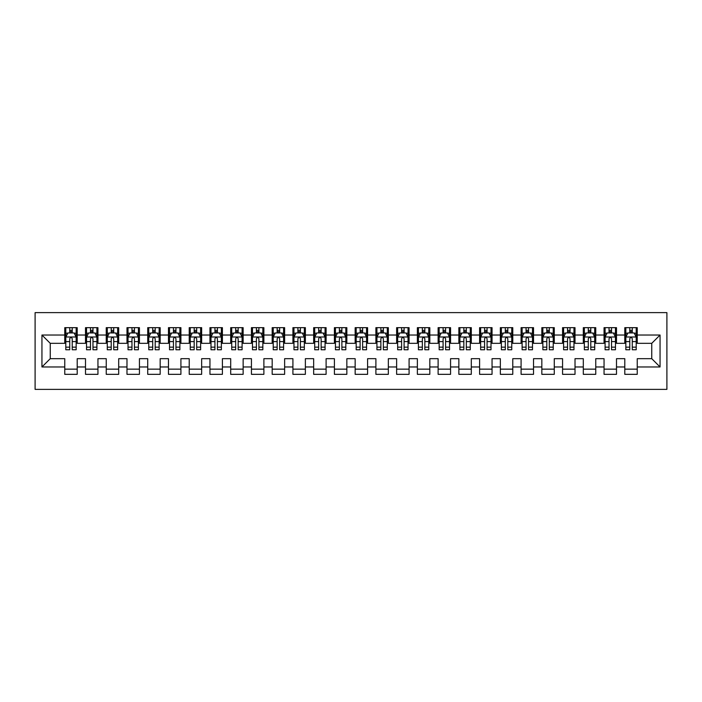 <?xml version="1.0" encoding="UTF-8"?>
<svg xmlns="http://www.w3.org/2000/svg" width="702" height="702" viewBox="0 0 702 702"><rect width="100%" height="100%" fill="white"/><g stroke="black" fill="none" stroke-linecap="round" stroke-linejoin="round"><path stroke-width="1.05" d="M35.1 389.373L666.9 389.373L666.9 312.627L35.1 312.627L35.1 389.373M41.944 366.97L41.944 335.029L64.759 335.029L64.759 343.322L50.246 343.322L50.246 358.678L41.944 366.97L64.759 366.97L64.759 374.333L77.202 374.333L77.202 366.97L85.504 366.97L85.504 374.333L97.947 374.333L97.947 366.97L106.248 366.97L106.248 374.333L118.691 374.333L118.691 366.97L126.983 366.97L126.983 374.333L139.435 374.333L139.435 366.97L147.727 366.97L147.727 374.333L160.17 374.333L160.17 366.97L168.471 366.97L168.471 374.333L180.914 374.333L180.914 366.97L189.215 366.97L189.215 374.333L201.658 374.333L201.658 366.97L209.951 366.97L209.951 374.333L222.402 374.333L222.402 366.97L230.695 366.97L230.695 374.333L243.138 374.333L243.138 366.97L251.439 366.97L251.439 374.333L263.882 374.333L263.882 366.97L272.183 366.97L272.183 374.333L284.626 374.333L284.626 366.97L292.918 366.97L292.918 374.333L305.37 374.333L305.37 366.97L313.662 366.97L313.662 374.333L326.105 374.333L326.105 366.97L334.406 366.97L334.406 374.333L346.849 374.333L346.849 366.97L355.151 366.97L355.151 374.333L367.594 374.333L367.594 366.97L375.895 366.97L375.895 374.333L388.338 374.333L388.338 366.97L396.63 366.97L396.63 374.333L409.082 374.333L409.082 366.97L417.374 366.97L417.374 374.333L429.817 374.333L429.817 366.97L438.118 366.97L438.118 374.333L450.561 374.333L450.561 366.97L458.862 366.97L458.862 374.333L471.305 374.333L471.305 366.97L479.598 366.97L479.598 374.333L492.049 374.333L492.049 366.97L500.342 366.97L500.342 374.333L512.785 374.333L512.785 366.97L521.086 366.97L521.086 374.333L533.529 374.333L533.529 366.97L541.83 366.97L541.83 374.333L554.273 374.333L554.273 366.97L562.565 366.97L562.565 374.333L575.017 374.333L575.017 366.97L583.309 366.97L583.309 374.333L595.752 374.333L595.752 366.97L604.053 366.97L604.053 374.333L616.496 374.333L616.496 366.97L624.798 366.97L624.798 374.333L637.24 374.333L637.24 358.678L651.754 358.678L651.754 343.322L637.24 343.322L637.24 335.029L660.056 335.029L660.056 366.97L637.24 366.97M637.24 335.029L637.24 327.667L624.798 327.667L624.798 335.029L616.496 335.029L616.496 327.667L604.053 327.667L604.053 335.029L595.752 335.029L595.752 327.667L583.309 327.667L583.309 335.029L575.017 335.029L575.017 327.667L562.565 327.667L562.565 335.029L554.273 335.029L554.273 327.667L541.83 327.667L541.83 335.029L533.529 335.029L533.529 327.667L521.086 327.667L521.086 335.029L512.785 335.029L512.785 327.667L500.342 327.667L500.342 335.029L492.049 335.029L492.049 327.667L479.598 327.667L479.598 335.029L471.305 335.029L471.305 327.667L458.862 327.667L458.862 335.029L450.561 335.029L450.561 327.667L438.118 327.667L438.118 335.029L429.817 335.029L429.817 327.667L417.374 327.667L417.374 335.029L409.082 335.029L409.082 327.667L396.63 327.667L396.63 335.029L388.338 335.029L388.338 327.667L375.895 327.667L375.895 335.029L367.594 335.029L367.594 327.667L355.151 327.667L355.151 335.029L346.849 335.029L346.849 327.667L334.406 327.667L334.406 335.029L326.105 335.029L326.105 327.667L313.662 327.667L313.662 335.029L305.37 335.029L305.37 327.667L292.918 327.667L292.918 335.029L284.626 335.029L284.626 327.667L272.183 327.667L272.183 335.029L263.882 335.029L263.882 327.667L251.439 327.667L251.439 335.029L243.138 335.029L243.138 327.667L230.695 327.667L230.695 335.029L222.402 335.029L222.402 327.667L209.951 327.667L209.951 335.029L201.658 335.029L201.658 327.667L189.215 327.667L189.215 335.029L180.914 335.029L180.914 327.667L168.471 327.667L168.471 335.029L160.17 335.029L160.17 327.667L147.727 327.667L147.727 335.029L139.435 335.029L139.435 327.667L126.983 327.667L126.983 335.029L118.691 335.029L118.691 327.667L106.248 327.667L106.248 335.029L97.947 335.029L97.947 327.667L85.504 327.667L85.504 335.029L77.202 335.029L77.202 327.667L64.759 327.667L64.759 335.029M616.496 366.97L616.496 358.678L624.798 358.678L624.798 366.97M660.056 335.029L651.754 343.322M595.752 366.97L595.752 358.678L604.053 358.678L604.053 366.97M624.798 335.029L624.798 343.322L616.496 343.322L616.496 335.029M575.017 366.97L575.017 358.678L583.309 358.678L583.309 366.97M604.053 335.029L604.053 343.322L595.752 343.322L595.752 335.029M554.273 366.97L554.273 358.678L562.565 358.678L562.565 366.97M583.309 335.029L583.309 343.322L575.017 343.322L575.017 335.029M533.529 366.97L533.529 358.678L541.83 358.678L541.83 366.97M562.565 335.029L562.565 343.322L554.273 343.322L554.273 335.029M512.785 366.97L512.785 358.678L521.086 358.678L521.086 366.97M541.83 335.029L541.83 343.322L533.529 343.322L533.529 335.029M492.049 366.97L492.049 358.678L500.342 358.678L500.342 366.97M521.086 335.029L521.086 343.322L512.785 343.322L512.785 335.029M471.305 366.97L471.305 358.678L479.598 358.678L479.598 366.97M500.342 335.029L500.342 343.322L492.049 343.322L492.049 335.029M450.561 366.97L450.561 358.678L458.862 358.678L458.862 366.97M479.598 335.029L479.598 343.322L471.305 343.322L471.305 335.029M429.817 366.97L429.817 358.678L438.118 358.678L438.118 366.97M458.862 335.029L458.862 343.322L450.561 343.322L450.561 335.029M409.082 366.97L409.082 358.678L417.374 358.678L417.374 366.97M438.118 335.029L438.118 343.322L429.817 343.322L429.817 335.029M388.338 366.97L388.338 358.678L396.63 358.678L396.63 366.97M417.374 335.029L417.374 343.322L409.082 343.322L409.082 335.029M367.594 366.97L367.594 358.678L375.895 358.678L375.895 366.97M396.63 335.029L396.63 343.322L388.338 343.322L388.338 335.029M346.849 366.97L346.849 358.678L355.151 358.678L355.151 366.97M375.895 335.029L375.895 343.322L367.594 343.322L367.594 335.029M326.105 366.97L326.105 358.678L334.406 358.678L334.406 366.97M355.151 335.029L355.151 343.322L346.849 343.322L346.849 335.029M305.37 366.97L305.37 358.678L313.662 358.678L313.662 366.97M334.406 335.029L334.406 343.322L326.105 343.322L326.105 335.029M284.626 366.97L284.626 358.678L292.918 358.678L292.918 366.97M313.662 335.029L313.662 343.322L305.37 343.322L305.37 335.029M263.882 366.97L263.882 358.678L272.183 358.678L272.183 366.97M292.918 335.029L292.918 343.322L284.626 343.322L284.626 335.029M243.138 366.97L243.138 358.678L251.439 358.678L251.439 366.97M272.183 335.029L272.183 343.322L263.882 343.322L263.882 335.029M222.402 366.97L222.402 358.678L230.695 358.678L230.695 366.97M251.439 335.029L251.439 343.322L243.138 343.322L243.138 335.029M201.658 366.97L201.658 358.678L209.951 358.678L209.951 366.97M230.695 335.029L230.695 343.322L222.402 343.322L222.402 335.029M180.914 366.97L180.914 358.678L189.215 358.678L189.215 366.97M209.951 335.029L209.951 343.322L201.658 343.322L201.658 335.029M160.17 366.97L160.17 358.678L168.471 358.678L168.471 366.97M189.215 335.029L189.215 343.322L180.914 343.322L180.914 335.029M139.435 366.97L139.435 358.678L147.727 358.678L147.727 366.97M168.471 335.029L168.471 343.322L160.17 343.322L160.17 335.029M118.691 366.97L118.691 358.678L126.983 358.678L126.983 366.97M147.727 335.029L147.727 343.322L139.435 343.322L139.435 335.029M97.947 366.97L97.947 358.678L106.248 358.678L106.248 366.97M126.983 335.029L126.983 343.322L118.691 343.322L118.691 335.029M77.202 366.97L77.202 358.678L85.504 358.678L85.504 366.97M106.248 335.029L106.248 343.322L97.947 343.322L97.947 335.029M50.246 358.678L64.759 358.678L64.759 366.97M85.504 335.029L85.504 343.322L77.202 343.322L77.202 335.029M624.798 332.853L625.833 332.853M636.205 332.853L637.24 332.853M604.053 332.853L605.089 332.853M615.461 332.853L616.496 332.853M583.309 332.853L584.345 332.853M594.717 332.853L595.752 332.853M562.565 332.853L563.601 332.853M573.973 332.853L575.017 332.853M541.83 332.853L542.865 332.853M553.237 332.853L554.273 332.853M521.086 332.853L522.121 332.853M532.493 332.853L533.529 332.853M500.342 332.853L501.377 332.853M511.749 332.853L512.785 332.853M479.598 332.853L480.633 332.853M491.005 332.853L492.049 332.853M458.862 332.853L459.898 332.853M470.27 332.853L471.305 332.853M438.118 332.853L439.154 332.853M449.526 332.853L450.561 332.853M417.374 332.853L418.41 332.853M428.782 332.853L429.817 332.853M396.63 332.853L397.665 332.853M408.037 332.853L409.082 332.853M375.895 332.853L376.93 332.853M387.302 332.853L388.338 332.853M355.151 332.853L356.186 332.853M366.558 332.853L367.594 332.853M334.406 332.853L335.442 332.853M345.814 332.853L346.849 332.853M313.662 332.853L314.698 332.853M325.07 332.853L326.105 332.853M292.918 332.853L293.962 332.853M304.335 332.853L305.37 332.853M272.183 332.853L273.218 332.853M283.59 332.853L284.626 332.853M251.439 332.853L252.474 332.853M262.846 332.853L263.882 332.853M230.695 332.853L231.73 332.853M242.102 332.853L243.138 332.853M209.951 332.853L210.995 332.853M221.367 332.853L222.402 332.853M189.215 332.853L190.251 332.853M200.623 332.853L201.658 332.853M168.471 332.853L169.507 332.853M179.879 332.853L180.914 332.853M147.727 332.853L148.763 332.853M159.135 332.853L160.17 332.853M126.983 332.853L128.027 332.853M138.399 332.853L139.435 332.853M106.248 332.853L107.283 332.853M117.655 332.853L118.691 332.853M85.504 332.853L86.539 332.853M96.911 332.853L97.947 332.853M64.759 332.853L65.795 332.853M76.167 332.853L77.202 332.853M64.759 369.147L77.202 369.147M85.504 369.147L97.947 369.147M106.248 369.147L118.691 369.147M126.983 369.147L139.435 369.147M147.727 369.147L160.17 369.147M168.471 369.147L180.914 369.147M189.215 369.147L201.658 369.147M209.951 369.147L222.402 369.147M230.695 369.147L243.138 369.147M251.439 369.147L263.882 369.147M272.183 369.147L284.626 369.147M292.918 369.147L305.37 369.147M313.662 369.147L326.105 369.147M334.406 369.147L346.849 369.147M355.151 369.147L367.594 369.147M375.895 369.147L388.338 369.147M396.63 369.147L409.082 369.147M417.374 369.147L429.817 369.147M438.118 369.147L450.561 369.147M458.862 369.147L471.305 369.147M479.598 369.147L492.049 369.147M500.342 369.147L512.785 369.147M521.086 369.147L533.529 369.147M541.83 369.147L554.273 369.147M562.565 369.147L575.017 369.147M583.309 369.147L595.752 369.147M604.053 369.147L616.496 369.147M624.798 369.147L637.24 369.147M41.944 335.029L50.246 343.322M651.754 358.678L660.056 366.97M72.227 330.361L69.735 330.361M76.167 347.157L72.227 347.157L72.227 349.754L76.167 349.754L76.167 337.1L74.096 332.959L67.875 332.959L65.795 337.1L65.795 349.754L69.735 349.754L69.735 347.157L65.795 347.157M65.795 337.1L65.795 327.667M76.167 337.1L76.167 327.667M69.735 332.959L69.735 327.667M72.227 327.667L72.227 332.959M72.227 347.157L72.227 338.662C71.402 337.057 70.569 337.057 69.735 338.662L69.735 347.157M72.227 332.853L69.735 332.853M92.971 330.361L90.479 330.361M96.911 347.157L92.971 347.157L92.971 349.754L96.911 349.754L96.911 337.1L94.84 332.959L88.61 332.959L86.539 337.1L86.539 349.754L90.479 349.754L90.479 347.157L86.539 347.157M86.539 337.1L86.539 327.667M96.911 337.1L96.911 327.667M90.479 332.959L90.479 327.667M92.971 327.667L92.971 332.959M92.971 347.157L92.971 338.662C92.137 337.057 91.313 337.057 90.479 338.662L90.479 347.157M92.971 332.853L90.479 332.853M113.715 330.361L111.223 330.361M117.655 347.157L113.715 347.157L113.715 349.754L117.655 349.754L117.655 337.1L115.576 332.959L109.354 332.959L107.283 337.1L107.283 349.754L111.223 349.754L111.223 347.157L107.283 347.157M107.283 337.1L107.283 327.667M117.655 337.1L117.655 327.667M111.223 332.959L111.223 327.667M113.715 327.667L113.715 332.959M113.715 347.157L113.715 338.662C112.882 337.057 112.057 337.057 111.223 338.662L111.223 347.157M113.715 332.853L111.223 332.853M134.451 330.361L131.967 330.361M138.399 347.157L134.451 347.157L134.451 349.754L138.399 349.754L138.399 337.1L136.32 332.959L130.098 332.959L128.027 337.1L128.027 349.754L131.967 349.754L131.967 347.157L128.027 347.157M128.027 337.1L128.027 327.667M138.399 337.1L138.399 327.667M131.967 332.959L131.967 327.667M134.451 327.667L134.451 332.959M134.451 347.157L134.451 338.662C133.626 337.057 132.792 337.057 131.967 338.662L131.967 347.157M134.451 332.853L131.967 332.853M155.195 330.361L152.703 330.361M159.135 347.157L155.195 347.157L155.195 349.754L159.135 349.754L159.135 337.1L157.064 332.959L150.842 332.959L148.763 337.1L148.763 349.754L152.703 349.754L152.703 347.157L148.763 347.157M148.763 337.1L148.763 327.667M159.135 337.1L159.135 327.667M152.703 332.959L152.703 327.667M155.195 327.667L155.195 332.959M155.195 347.157L155.195 338.662C154.37 337.057 153.536 337.057 152.703 338.662L152.703 347.157M155.195 332.853L152.703 332.853M175.939 330.361L173.447 330.361M179.879 347.157L175.939 347.157L175.939 349.754L179.879 349.754L179.879 337.1L177.808 332.959L171.586 332.959L169.507 337.1L169.507 349.754L173.447 349.754L173.447 347.157L169.507 347.157M169.507 337.1L169.507 327.667M179.879 337.1L179.879 327.667M173.447 332.959L173.447 327.667M175.939 327.667L175.939 332.959M175.939 347.157L175.939 338.662C175.105 337.057 174.28 337.057 173.447 338.662L173.447 347.157M175.939 332.853L173.447 332.853M196.683 330.361L194.191 330.361M200.623 347.157L196.683 347.157L196.683 349.754L200.623 349.754L200.623 337.1L198.543 332.959L192.322 332.959L190.251 337.1L190.251 349.754L194.191 349.754L194.191 347.157L190.251 347.157M190.251 337.1L190.251 327.667M200.623 337.1L200.623 327.667M194.191 332.959L194.191 327.667M196.683 327.667L196.683 332.959M196.683 347.157L196.683 338.662C195.849 337.057 195.024 337.057 194.191 338.662L194.191 347.157M196.683 332.853L194.191 332.853M217.418 330.361L214.935 330.361M221.367 347.157L217.418 347.157L217.418 349.754L221.367 349.754L221.367 337.1L219.287 332.959L213.066 332.959L210.995 337.1L210.995 349.754L214.935 349.754L214.935 347.157L210.995 347.157M210.995 337.1L210.995 327.667M221.367 337.1L221.367 327.667M214.935 332.959L214.935 327.667M217.418 327.667L217.418 332.959M217.418 347.157L217.418 338.662C216.593 337.057 215.76 337.057 214.935 338.662L214.935 347.157M217.418 332.853L214.935 332.853M238.162 330.361L235.679 330.361M242.102 347.157L238.162 347.157L238.162 349.754L242.102 349.754L242.102 337.1L240.031 332.959L233.81 332.959L231.73 337.1L231.73 349.754L235.679 349.754L235.679 347.157L231.73 347.157M231.73 337.1L231.73 327.667M242.102 337.1L242.102 327.667M235.679 332.959L235.679 327.667M238.162 327.667L238.162 332.959M238.162 347.157L238.162 338.662C237.337 337.057 236.504 337.057 235.679 338.662L235.679 347.157M238.162 332.853L235.679 332.853M258.906 330.361L256.414 330.361M262.846 347.157L258.906 347.157L258.906 349.754L262.846 349.754L262.846 337.1L260.775 332.959L254.554 332.959L252.474 337.1L252.474 349.754L256.414 349.754L256.414 347.157L252.474 347.157M252.474 337.1L252.474 327.667M262.846 337.1L262.846 327.667M256.414 332.959L256.414 327.667M258.906 327.667L258.906 332.959M258.906 347.157L258.906 338.662C258.082 337.057 257.248 337.057 256.414 338.662L256.414 347.157M258.906 332.853L256.414 332.853M279.65 330.361L277.158 330.361M283.59 347.157L279.65 347.157L279.65 349.754L283.59 349.754L283.59 337.1L281.511 332.959L275.289 332.959L273.218 337.1L273.218 349.754L277.158 349.754L277.158 347.157L273.218 347.157M273.218 337.1L273.218 327.667M283.59 337.1L283.59 327.667M277.158 332.959L277.158 327.667M279.65 327.667L279.65 332.959M279.65 347.157L279.65 338.662C278.817 337.057 277.992 337.057 277.158 338.662L277.158 347.157M279.65 332.853L277.158 332.853M300.386 330.361L297.902 330.361M304.335 347.157L300.386 347.157L300.386 349.754L304.335 349.754L304.335 337.1L302.255 332.959L296.033 332.959L293.962 337.1L293.962 349.754L297.902 349.754L297.902 347.157L293.962 347.157M293.962 337.1L293.962 327.667M304.335 337.1L304.335 327.667M297.902 332.959L297.902 327.667M300.386 327.667L300.386 332.959M300.386 347.157L300.386 338.662C299.561 337.057 298.727 337.057 297.902 338.662L297.902 347.157M300.386 332.853L297.902 332.853M321.13 330.361L318.647 330.361M325.07 347.157L321.13 347.157L321.13 349.754L325.07 349.754L325.07 337.1L322.999 332.959L316.777 332.959L314.698 337.1L314.698 349.754L318.647 349.754L318.647 347.157L314.698 347.157M314.698 337.1L314.698 327.667M325.07 337.1L325.07 327.667M318.647 332.959L318.647 327.667M321.13 327.667L321.13 332.959M321.13 347.157L321.13 338.662C320.305 337.057 319.471 337.057 318.647 338.662L318.647 347.157M321.13 332.853L318.647 332.853M341.874 330.361L339.382 330.361M345.814 347.157L341.874 347.157L341.874 349.754L345.814 349.754L345.814 337.1L343.743 332.959L337.522 332.959L335.442 337.1L335.442 349.754L339.382 349.754L339.382 347.157L335.442 347.157M335.442 337.1L335.442 327.667M345.814 337.1L345.814 327.667M339.382 332.959L339.382 327.667M341.874 327.667L341.874 332.959M341.874 347.157L341.874 338.662C341.049 337.057 340.216 337.057 339.382 338.662L339.382 347.157M341.874 332.853L339.382 332.853M362.618 330.361L360.126 330.361M366.558 347.157L362.618 347.157L362.618 349.754L366.558 349.754L366.558 337.1L364.478 332.959L358.257 332.959L356.186 337.1L356.186 349.754L360.126 349.754L360.126 347.157L356.186 347.157M356.186 337.1L356.186 327.667M366.558 337.1L366.558 327.667M360.126 332.959L360.126 327.667M362.618 327.667L362.618 332.959M362.618 347.157L362.618 338.662C361.784 337.057 360.96 337.057 360.126 338.662L360.126 347.157M362.618 332.853L360.126 332.853M383.353 330.361L380.87 330.361M387.302 347.157L383.353 347.157L383.353 349.754L387.302 349.754L387.302 337.1L385.222 332.959L379.001 332.959L376.93 337.1L376.93 349.754L380.87 349.754L380.87 347.157L376.93 347.157M376.93 337.1L376.93 327.667M387.302 337.1L387.302 327.667M380.87 332.959L380.87 327.667M383.353 327.667L383.353 332.959M383.353 347.157L383.353 338.662C382.529 337.057 381.695 337.057 380.87 338.662L380.87 347.157M383.353 332.853L380.87 332.853M404.098 330.361L401.614 330.361M408.037 347.157L404.098 347.157L404.098 349.754L408.037 349.754L408.037 337.1L405.967 332.959L399.745 332.959L397.665 337.1L397.665 349.754L401.614 349.754L401.614 347.157L397.665 347.157M397.665 337.1L397.665 327.667M408.037 337.1L408.037 327.667M401.614 332.959L401.614 327.667M404.098 327.667L404.098 332.959M404.098 347.157L404.098 338.662C403.273 337.057 402.439 337.057 401.614 338.662L401.614 347.157M404.098 332.853L401.614 332.853M424.842 330.361L422.35 330.361M428.782 347.157L424.842 347.157L424.842 349.754L428.782 349.754L428.782 337.1L426.711 332.959L420.489 332.959L418.41 337.1L418.41 349.754L422.35 349.754L422.35 347.157L418.41 347.157M418.41 337.1L418.41 327.667M428.782 337.1L428.782 327.667M422.35 332.959L422.35 327.667M424.842 327.667L424.842 332.959M424.842 347.157L424.842 338.662C424.017 337.057 423.183 337.057 422.35 338.662L422.35 347.157M424.842 332.853L422.35 332.853M445.586 330.361L443.094 330.361M449.526 347.157L445.586 347.157L445.586 349.754L449.526 349.754L449.526 337.1L447.446 332.959L441.225 332.959L439.154 337.1L439.154 349.754L443.094 349.754L443.094 347.157L439.154 347.157M439.154 337.1L439.154 327.667M449.526 337.1L449.526 327.667M443.094 332.959L443.094 327.667M445.586 327.667L445.586 332.959M445.586 347.157L445.586 338.662C444.752 337.057 443.927 337.057 443.094 338.662L443.094 347.157M445.586 332.853L443.094 332.853M466.321 330.361L463.838 330.361M470.27 347.157L466.321 347.157L466.321 349.754L470.27 349.754L470.27 337.1L468.19 332.959L461.969 332.959L459.898 337.1L459.898 349.754L463.838 349.754L463.838 347.157L459.898 347.157M459.898 337.1L459.898 327.667M470.27 337.1L470.27 327.667M463.838 332.959L463.838 327.667M466.321 327.667L466.321 332.959M466.321 347.157L466.321 338.662C465.496 337.057 464.671 337.057 463.838 338.662L463.838 347.157M466.321 332.853L463.838 332.853M487.065 330.361L484.582 330.361M491.005 347.157L487.065 347.157L487.065 349.754L491.005 349.754L491.005 337.1L488.934 332.959L482.713 332.959L480.633 337.1L480.633 349.754L484.582 349.754L484.582 347.157L480.633 347.157M480.633 337.1L480.633 327.667M491.005 337.1L491.005 327.667M484.582 332.959L484.582 327.667M487.065 327.667L487.065 332.959M487.065 347.157L487.065 338.662C486.24 337.057 485.407 337.057 484.582 338.662L484.582 347.157M487.065 332.853L484.582 332.853M507.809 330.361L505.317 330.361M511.749 347.157L507.809 347.157L507.809 349.754L511.749 349.754L511.749 337.1L509.678 332.959L503.457 332.959L501.377 337.1L501.377 349.754L505.317 349.754L505.317 347.157L501.377 347.157M501.377 337.1L501.377 327.667M511.749 337.1L511.749 327.667M505.317 332.959L505.317 327.667M507.809 327.667L507.809 332.959M507.809 347.157L507.809 338.662C506.984 337.057 506.151 337.057 505.317 338.662L505.317 347.157M507.809 332.853L505.317 332.853M528.553 330.361L526.061 330.361M532.493 347.157L528.553 347.157L528.553 349.754L532.493 349.754L532.493 337.1L530.414 332.959L524.192 332.959L522.121 337.1L522.121 349.754L526.061 349.754L526.061 347.157L522.121 347.157M522.121 337.1L522.121 327.667M532.493 337.1L532.493 327.667M526.061 332.959L526.061 327.667M528.553 327.667L528.553 332.959M528.553 347.157L528.553 338.662C527.72 337.057 526.895 337.057 526.061 338.662L526.061 347.157M528.553 332.853L526.061 332.853M549.297 330.361L546.805 330.361M553.237 347.157L549.297 347.157L549.297 349.754L553.237 349.754L553.237 337.1L551.158 332.959L544.936 332.959L542.865 337.1L542.865 349.754L546.805 349.754L546.805 347.157L542.865 347.157M542.865 337.1L542.865 327.667M553.237 337.1L553.237 327.667M546.805 332.959L546.805 327.667M549.297 327.667L549.297 332.959M549.297 347.157L549.297 338.662C548.464 337.057 547.639 337.057 546.805 338.662L546.805 347.157M549.297 332.853L546.805 332.853M570.033 330.361L567.549 330.361M573.973 347.157L570.033 347.157L570.033 349.754L573.973 349.754L573.973 337.1L571.902 332.959L565.68 332.959L563.601 337.1L563.601 349.754L567.549 349.754L567.549 347.157L563.601 347.157M563.601 337.1L563.601 327.667M573.973 337.1L573.973 327.667M567.549 332.959L567.549 327.667M570.033 327.667L570.033 332.959M570.033 347.157L570.033 338.662C569.208 337.057 568.374 337.057 567.549 338.662L567.549 347.157M570.033 332.853L567.549 332.853M590.777 330.361L588.285 330.361M594.717 347.157L590.777 347.157L590.777 349.754L594.717 349.754L594.717 337.1L592.646 332.959L586.424 332.959L584.345 337.1L584.345 349.754L588.285 349.754L588.285 347.157L584.345 347.157M584.345 337.1L584.345 327.667M594.717 337.1L594.717 327.667M588.285 332.959L588.285 327.667M590.777 327.667L590.777 332.959M590.777 347.157L590.777 338.662C589.952 337.057 589.118 337.057 588.285 338.662L588.285 347.157M590.777 332.853L588.285 332.853M611.521 330.361L609.029 330.361M615.461 347.157L611.521 347.157L611.521 349.754L615.461 349.754L615.461 337.1L613.39 332.959L607.16 332.959L605.089 337.1L605.089 349.754L609.029 349.754L609.029 347.157L605.089 347.157M605.089 337.1L605.089 327.667M615.461 337.1L615.461 327.667M609.029 332.959L609.029 327.667M611.521 327.667L611.521 332.959M611.521 347.157L611.521 338.662C610.687 337.057 609.862 337.057 609.029 338.662L609.029 347.157M611.521 332.853L609.029 332.853M632.265 330.361L629.773 330.361M636.205 347.157L632.265 347.157L632.265 349.754L636.205 349.754L636.205 337.1L634.125 332.959L627.904 332.959L625.833 337.1L625.833 349.754L629.773 349.754L629.773 347.157L625.833 347.157M625.833 337.1L625.833 327.667M636.205 337.1L636.205 327.667M629.773 332.959L629.773 327.667M632.265 327.667L632.265 332.959M632.265 347.157L632.265 338.662C631.431 337.057 630.607 337.057 629.773 338.662L629.773 347.157M632.265 332.853L629.773 332.853M76.114 336.995L65.848 336.995M65.795 333.204L67.752 333.204M74.219 333.204L76.167 333.204M69.735 341.593L65.795 341.593M76.167 341.593L72.227 341.593M72.227 331.677L69.735 331.677M96.858 336.995L86.592 336.995M86.539 333.204L88.487 333.204M94.963 333.204L96.911 333.204M90.479 341.593L86.539 341.593M96.911 341.593L92.971 341.593M92.971 331.677L90.479 331.677M117.603 336.995L107.336 336.995M107.283 333.204L109.231 333.204M115.707 333.204L117.655 333.204M111.223 341.593L107.283 341.593M117.655 341.593L113.715 341.593M113.715 331.677L111.223 331.677M138.347 336.995L128.08 336.995M128.027 333.204L129.975 333.204M136.442 333.204L138.399 333.204M131.967 341.593L128.027 341.593M138.399 341.593L134.451 341.593M134.451 331.677L131.967 331.677M159.082 336.995L148.815 336.995M148.763 333.204L150.719 333.204M157.187 333.204L159.135 333.204M152.703 341.593L148.763 341.593M159.135 341.593L155.195 341.593M155.195 331.677L152.703 331.677M179.826 336.995L169.559 336.995M169.507 333.204L171.455 333.204M177.931 333.204L179.879 333.204M173.447 341.593L169.507 341.593M179.879 341.593L175.939 341.593M175.939 331.677L173.447 331.677M200.57 336.995L190.303 336.995M190.251 333.204L192.199 333.204M198.675 333.204L200.623 333.204M194.191 341.593L190.251 341.593M200.623 341.593L196.683 341.593M196.683 331.677L194.191 331.677M221.314 336.995L211.048 336.995M210.995 333.204L212.943 333.204M219.41 333.204L221.367 333.204M214.935 341.593L210.995 341.593M221.367 341.593L217.418 341.593M217.418 331.677L214.935 331.677M242.05 336.995L231.783 336.995M231.73 333.204L233.687 333.204M240.154 333.204L242.102 333.204M235.679 341.593L231.73 341.593M242.102 341.593L238.162 341.593M238.162 331.677L235.679 331.677M262.794 336.995L252.527 336.995M252.474 333.204L254.422 333.204M260.898 333.204L262.846 333.204M256.414 341.593L252.474 341.593M262.846 341.593L258.906 341.593M258.906 331.677L256.414 331.677M283.538 336.995L273.271 336.995M273.218 333.204L275.166 333.204M281.642 333.204L283.59 333.204M277.158 341.593L273.218 341.593M283.59 341.593L279.65 341.593M279.65 331.677L277.158 331.677M304.282 336.995L294.015 336.995M293.962 333.204L295.911 333.204M302.378 333.204L304.335 333.204M297.902 341.593L293.962 341.593M304.335 341.593L300.386 341.593M300.386 331.677L297.902 331.677M325.017 336.995L314.75 336.995M314.698 333.204L316.655 333.204M323.122 333.204L325.07 333.204M318.647 341.593L314.698 341.593M325.07 341.593L321.13 341.593M321.13 331.677L318.647 331.677M345.761 336.995L335.495 336.995M335.442 333.204L337.39 333.204M343.866 333.204L345.814 333.204M339.382 341.593L335.442 341.593M345.814 341.593L341.874 341.593M341.874 331.677L339.382 331.677M366.505 336.995L356.239 336.995M356.186 333.204L358.134 333.204M364.61 333.204L366.558 333.204M360.126 341.593L356.186 341.593M366.558 341.593L362.618 341.593M362.618 331.677L360.126 331.677M387.25 336.995L376.983 336.995M376.93 333.204L378.878 333.204M385.345 333.204L387.302 333.204M380.87 341.593L376.93 341.593M387.302 341.593L383.353 341.593M383.353 331.677L380.87 331.677M407.985 336.995L397.718 336.995M397.665 333.204L399.622 333.204M406.089 333.204L408.037 333.204M401.614 341.593L397.665 341.593M408.037 341.593L404.098 341.593M404.098 331.677L401.614 331.677M428.729 336.995L418.462 336.995M418.41 333.204L420.358 333.204M426.834 333.204L428.782 333.204M422.35 341.593L418.41 341.593M428.782 341.593L424.842 341.593M424.842 331.677L422.35 331.677M449.473 336.995L439.206 336.995M439.154 333.204L441.102 333.204M447.578 333.204L449.526 333.204M443.094 341.593L439.154 341.593M449.526 341.593L445.586 341.593M445.586 331.677L443.094 331.677M470.217 336.995L459.95 336.995M459.898 333.204L461.846 333.204M468.313 333.204L470.27 333.204M463.838 341.593L459.898 341.593M470.27 341.593L466.321 341.593M466.321 331.677L463.838 331.677M490.952 336.995L480.686 336.995M480.633 333.204L482.59 333.204M489.057 333.204L491.005 333.204M484.582 341.593L480.633 341.593M491.005 341.593L487.065 341.593M487.065 331.677L484.582 331.677M511.697 336.995L501.43 336.995M501.377 333.204L503.325 333.204M509.801 333.204L511.749 333.204M505.317 341.593L501.377 341.593M511.749 341.593L507.809 341.593M507.809 331.677L505.317 331.677M532.441 336.995L522.174 336.995M522.121 333.204L524.069 333.204M530.545 333.204L532.493 333.204M526.061 341.593L522.121 341.593M532.493 341.593L528.553 341.593M528.553 331.677L526.061 331.677M553.185 336.995L542.918 336.995M542.865 333.204L544.813 333.204M551.281 333.204L553.237 333.204M546.805 341.593L542.865 341.593M553.237 341.593L549.297 341.593M549.297 331.677L546.805 331.677M573.92 336.995L563.653 336.995M563.601 333.204L565.558 333.204M572.025 333.204L573.973 333.204M567.549 341.593L563.601 341.593M573.973 341.593L570.033 341.593M570.033 331.677L567.549 331.677M594.664 336.995L584.397 336.995M584.345 333.204L586.293 333.204M592.769 333.204L594.717 333.204M588.285 341.593L584.345 341.593M594.717 341.593L590.777 341.593M590.777 331.677L588.285 331.677M615.408 336.995L605.142 336.995M605.089 333.204L607.037 333.204M613.513 333.204L615.461 333.204M609.029 341.593L605.089 341.593M615.461 341.593L611.521 341.593M611.521 331.677L609.029 331.677M636.152 336.995L625.886 336.995M625.833 333.204L627.781 333.204M634.248 333.204L636.205 333.204M629.773 341.593L625.833 341.593M636.205 341.593L632.265 341.593M632.265 331.677L629.773 331.677"/></g></svg>

